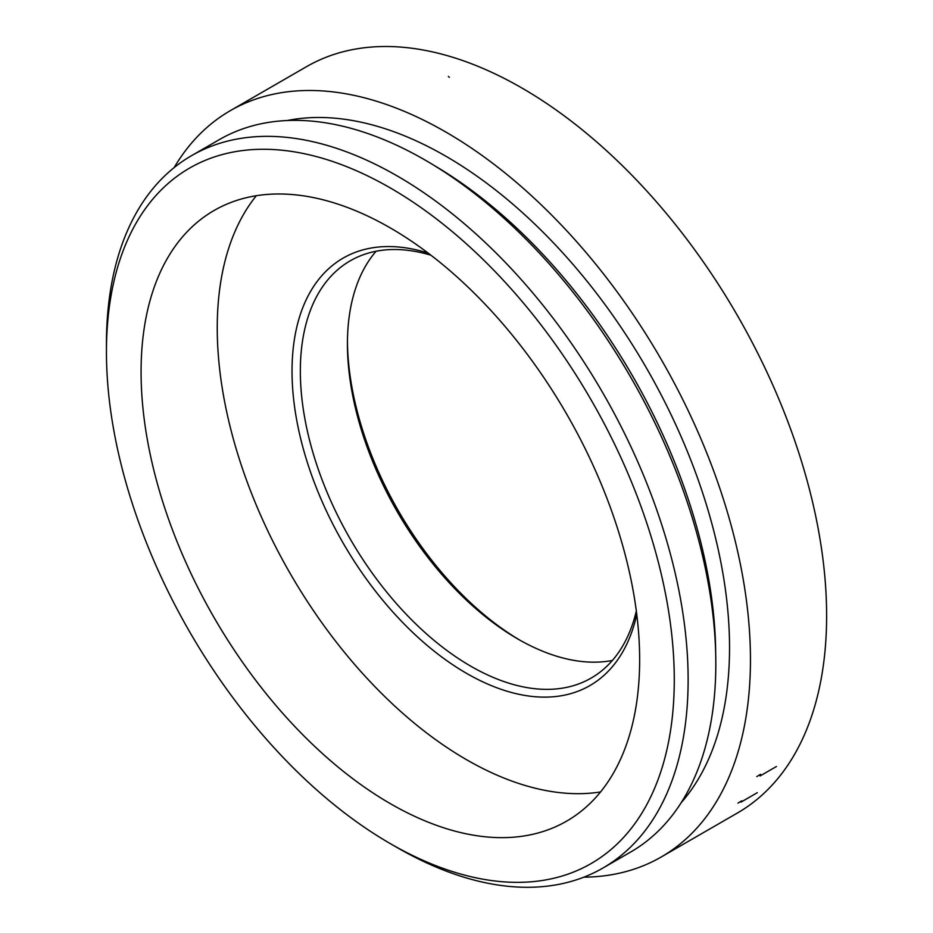 <?xml version="1.0" encoding="UTF-8"?>
<svg xmlns="http://www.w3.org/2000/svg" width="933" height="933" viewBox="0 0 933 933"><rect width="100%" height="100%" fill="white"/><g stroke="black" fill="none" stroke-linecap="round" stroke-linejoin="round"><path stroke-width="1.4" d="M347.438 341.525A246.79 142.481 -120 0 0 519.844 640.131M521.932 88.029A430.894 248.784 60 0 1 803.43 467.736A430.894 248.784 60 0 1 737.385 813.028L661.205 857.007A430.894 248.784 60 0 1 583.825 877.183A430.894 248.784 -120 0 0 661.205 857.007A430.894 248.784 -120 0 0 721.909 494.572A430.894 248.784 -120 0 0 419.209 118.013A430.894 248.784 -120 0 0 230.311 110.665A430.894 248.784 60 0 1 445.764 132.008A430.894 248.784 60 0 1 727.262 511.716A430.894 248.784 60 0 1 661.205 857.007L737.385 813.028A430.894 248.784 60 0 0 798.077 450.604A430.894 248.784 60 0 0 495.376 74.034A430.894 248.784 60 0 0 306.49 66.686A430.894 248.784 60 0 1 521.932 88.029M430.929 255.21A240.912 139.087 -120 0 0 350.237 260.808A240.912 139.087 -120 0 0 350.237 538.982A240.912 139.087 -120 0 0 591.149 678.081A240.912 139.087 -120 0 0 636.329 610.998M612.363 660.459A240.912 139.087 60 0 1 517.78 638.965A240.912 139.087 60 0 1 517.78 638.953A240.912 139.087 60 0 1 347.426 343.904A240.912 139.087 60 0 1 376.104 251.234M636.773 614.427A246.79 142.481 60 0 1 453.66 665.357A246.79 142.481 60 0 1 292.507 386.239A246.79 142.481 60 0 1 428.177 253.123M600.56 791.942A352.557 203.546 60 0 1 290.256 573.608A352.557 203.546 60 0 1 256.342 195.72M390.367 227.955A352.557 203.546 60 0 1 620.678 538.633A352.557 203.546 60 0 1 566.634 821.133A352.557 203.546 60 0 1 214.089 617.588A352.557 203.546 60 0 1 214.089 210.496A352.557 203.546 60 0 1 390.367 227.955M390.367 187.976A401.517 231.816 -120 0 0 106.444 351.904A401.517 231.816 -120 0 0 390.356 843.654A401.517 231.816 -120 0 0 674.279 679.737A401.517 231.816 -120 0 0 390.367 187.976M106.444 351.904L106.444 343.904A411.313 237.472 60 0 1 191.638 155.613A411.313 237.472 60 0 1 397.283 175.987A411.313 237.472 60 0 1 665.987 538.434A411.313 237.472 60 0 1 602.94 868.028A411.313 237.472 60 0 1 397.283 847.654L390.356 843.654M191.638 155.613L219.337 139.623A411.313 237.472 60 0 1 424.993 159.998A411.313 237.472 60 0 1 693.685 522.445A411.313 237.472 60 0 1 630.638 852.039L602.94 868.028M287.282 120.52A401.318 231.699 60 0 1 445.764 156.161A401.318 231.699 60 0 1 696.263 474.5A401.318 231.699 60 0 1 681.16 802.742M434.277 165.526A401.318 231.699 60 0 1 715.681 652.937M174.144 167.59A430.894 248.784 60 0 1 230.311 110.665A430.894 248.784 -120 0 0 174.144 167.59M448.365 76.494L449.344 77.287M741.758 800.817L737.956 803.103M741 802.123L757.339 792.677M760.582 774.273L756.803 776.606M760.115 775.941L776.454 766.494M230.311 110.665L306.49 66.686L230.311 110.665"/></g></svg>
